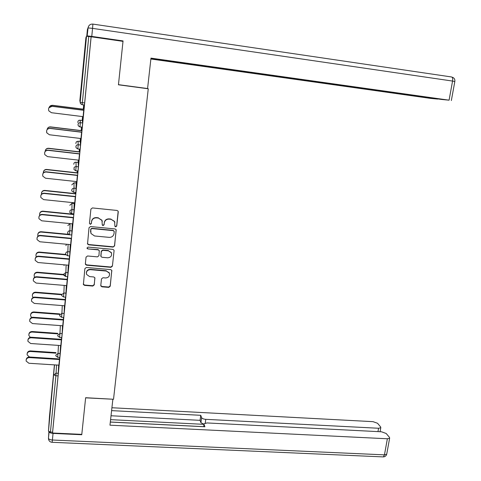 <?xml version="1.0" encoding="UTF-8"?>
<svg xmlns="http://www.w3.org/2000/svg" width="481" height="481" viewBox="0 0 481 481"><rect width="100%" height="100%" fill="white"/><g stroke="black" fill="none" stroke-linecap="round" stroke-linejoin="round"><path stroke-width="0.72" d="M115.693 226.846L116.739 226.01L118.26 211.923L118.104 211.147L117.045 210.456L92.412 207.936L90.903 209.139L89.46 223.328L90.332 224.356L91.384 223.521L91.57 221.687C92.099 219.132 93.711 217.851 96.398 217.863L98.449 218.067L101.96 220.448L102.285 225.084L103.048 225.601L104.1 224.771L104.293 222.944C104.828 220.394 106.433 219.126 109.103 219.132L111.147 219.336L114.574 221.609L114.941 226.347L115.693 226.846M114.845 226.016L115.626 226.587L116.673 225.757L118.17 211.285M89.46 223.382L90.302 224.098L91.354 223.268L91.57 221.687M102.188 224.705L103.006 225.349L104.052 224.513L104.293 222.944M50.529 408.766L51.701 394.709L50.529 408.766M84.211 59.127L83.057 70.04L84.211 59.127M100.788 285.425L100.884 286.045L101.996 286.82L108.766 287.385L110.239 286.213L111.772 270.346L110.678 269.6L86.358 267.472L84.866 268.657L83.399 284.554L84.536 285.371L92.779 286.057L94.264 284.878L94.847 277.741L93.723 276.954L89.634 276.605L86.598 274.435C86.027 271.543 87.277 269.949 90.35 269.661L106.349 271.05L109.289 273.07C109.969 276.004 108.742 277.639 105.616 277.964L102.958 277.741L101.479 278.914L100.788 285.425M91.137 36.772L122.998 41.366L118.446 84.806L148.262 88.781L113.528 399.266L85.636 397.721L81.794 434.367L52.537 433.014L91.137 36.772L88.757 36.502L82.347 102.657L84.656 102.952L91.095 36.839M113.101 247.084L114.592 245.905L116.125 229.659L115.055 228.95L90.518 226.557L89.015 227.754L87.536 244.017L88.666 244.811L113.101 247.084L114.526 245.617L116.192 229.81M114.063 250.805L112.404 266.155L110.925 267.334L86.592 265.193L85.456 264.382L85.365 263.768L86.033 257.167L87.53 255.976L97.451 256.872L98.942 255.688L99.29 250.637L98.178 249.873L87.831 248.917L87.043 248.358L88.023 247.078L112.855 249.374L113.937 250.102L114.063 250.805L112.404 266.155M148.262 88.781L147.535 88.54M86.526 36.255L80.159 102.285L79.858 100.589L85.931 37.494L86.526 36.255L88.757 36.502M52.537 433.014L52.585 432.172L50.433 432.076L48.473 431.15L49.495 416.119L54.425 364.875M73.07 214.183L73.106 213.804M74.11 203.511L74.182 202.772M75.072 193.596L75.18 192.454M76.1 183.033L76.245 181.553M77.092 172.799L77.279 170.893M78.108 162.35L78.325 160.113M79.137 151.798L79.395 149.104M80.141 141.462L80.435 138.462M81.199 130.591L81.536 127.098M82.191 120.37L82.558 116.582M83.279 109.163L83.7 104.858M83.496 109.193L83.85 105.82L83.514 109.283M83.712 110.299L82.792 120.064M82.774 116.612L82.588 118.831M82.558 118.825L82.798 116.612M83.093 116.649L82.762 120.064M60.57 345.538L59.836 357.443M58.682 365.145L58.069 375.883L55.892 375.757L50.433 432.076M52.585 432.172L58.069 375.883M84.656 102.952L84.403 104.948M60.81 345.556L61.622 337.524M61.592 337.524L61.364 339.869M64.111 313.498L63.745 317.436L61.532 317.268L61.911 313.329L64.111 313.498L64.394 305.754M64.682 305.778L65.554 297.12M65.524 297.12L65.248 299.976M68.278 265.181L67.701 276.629M69.559 255.904L68.38 268.097M69.535 255.904L69.21 259.289M68.633 265.211L68.35 268.097M72.198 223.785L71.771 235.005L69.378 234.776M73.316 213.823L73.274 214.207M73.274 214.502L73.34 213.829M73.25 217.791L72.397 226.858M72.661 223.827L72.366 226.858M76.154 183.039L75.89 192.532M76.449 181.571L76.401 182.407L76.479 181.577M77.489 170.917L77.303 172.823M77.309 173.046L77.519 170.917M77.369 175.445L76.491 184.788M76.768 181.608L76.461 184.788M80.519 145.021L80.111 149.23L77.826 148.966L78.235 144.751L80.519 145.021L80.207 141.474L78.024 141.216L78.235 144.751C76.924 144.727 76.142 145.346 75.89 146.609L76.13 147.811L77.826 148.966L80.111 149.23M80.483 140.151L80.67 138.492L80.507 140.157M81.427 130.754L81.758 127.321L81.409 130.616M81.578 132.239L80.67 141.859M80.964 138.522L80.64 141.859M77.862 122.595L77.988 121.236L78.938 120.286L82.257 120.382L82.666 122.974L82.245 127.182M79.461 153.95L78.571 163.432M78.86 160.173L78.541 163.432M78.535 160.137L78.439 161.46L78.565 160.143M79.605 149.134L79.347 151.822M79.359 152.002L79.636 149.134M73.767 164.274L74.056 163.035L74.886 162.295L78.175 162.356L78.397 166.835L77.988 170.971M75.301 196.723L74.435 205.928M74.705 202.826L74.405 205.928M74.387 202.79L74.381 203.144L74.417 202.796M75.391 192.478L75.283 193.615M75.283 193.879L75.421 192.484M69.799 205.321L72.018 203.295L74.17 203.517L73.809 213.877M71.218 238.642L70.376 247.583M70.635 244.625L70.346 247.577M70.232 244.582L69.721 255.922M66.649 285.594L67.55 276.617M67.52 276.611L67.22 279.732M66.33 285.57L65.723 297.132L63.498 296.957M62.734 325.763L63.576 317.424M63.546 317.418L63.294 320.021M62.151 333.622L61.784 337.536L59.584 337.385L59.957 333.471L62.151 333.622L62.476 325.745M58.898 365.157L59.68 357.431M59.65 357.431L59.446 359.523M114.893 222.384L114.514 221.362L111.147 219.336M104.245 222.691C104.78 220.148 106.379 218.879 109.049 218.885L111.087 219.089M102.315 221.446L101.918 220.202L98.449 218.067M91.54 221.44C92.069 218.885 93.675 217.61 96.356 217.616L98.413 217.821M87.428 243.452L88.642 244.528L113.041 246.801M114.213 231.668L113.366 230.652L91.841 228.559L90.783 229.395L90.951 233.477L94.535 235.973L109.223 237.373C111.881 237.373 113.474 236.105 114.009 233.58L114.213 231.668M114.153 231.229L113.366 230.652M90.578 232.028L90.759 229.136L91.811 228.301L113.306 230.387M85.359 263.81L86.568 264.875L110.864 267.015L112.344 265.843M99.369 250.854L98.142 249.579L87.831 248.917M86.971 247.919L87.813 248.629M107.696 257.798C110.883 257.461 112.103 255.79 111.351 252.79L108.441 250.817L102.79 250.294L101.299 251.479L100.95 256.523L102.056 257.287L107.696 257.798M111.598 253.457L111.297 252.495L108.441 250.817M100.836 256.018L101.257 251.184L102.748 250.006L108.387 250.523M109.512 273.737L109.229 272.739L106.349 271.05M86.346 273.202C86.418 270.737 87.74 269.444 90.32 269.336L106.301 270.731M83.315 283.976L84.524 285.029L92.749 285.714L94.228 284.536L94.913 277.94M100.782 285.534L101.954 286.478L108.712 287.037L110.185 285.864L111.826 270.49M49.417 106.854L52.477 105.369C50.896 105.273 49.796 105.934 49.182 107.353M83.808 109.325L52.477 105.369M83.52 109.199L52.519 105.285M48.876 107.822L52.008 106.307C49.122 106.535 48.052 108.057 48.815 110.864L51.431 112.71L83.123 116.655M52.056 106.217L83.724 110.203M52.008 106.307L83.742 110.305M147.577 88.546L150.974 58.129L449.08 100.18L452.561 81.067L92.556 28.373L91.769 36.412L123.046 40.927L118.458 84.662L147.577 88.546M252.784 72.829L437.692 98.912M252.753 73.016L248.034 72.427L248.094 71.982M150.89 58.856L248.034 72.427M150.878 59.001L430.537 98.389L437.662 99.08M87.109 36.291L88.071 27.91L87.41 29.521L86.76 36.255M251.599 72.601L441.498 99.447L449.08 100.18M251.617 72.601L150.956 58.285M122.306 41.27L123.046 40.927M91.769 36.412L87.295 35.913M246.861 71.807L246.783 72.366M49.146 431.818C49.591 432.708 50.89 433.237 53.042 433.405L81.758 434.734L85.624 397.841L112.843 399.23M112.855 399.35L109.969 425.186L387.379 438.768L389.634 438.203L389.472 437.373L386.171 433.477L381.535 431.794L207.125 422.943L204.07 423.743L203.685 426.701L203.998 424.266L200.914 422.697L200.072 420.334L111.027 415.764M110.323 422.059L204.9 426.761L204.01 424.308M377.97 431.613L378.571 428.258L380.796 427.717L380.645 426.954L377.531 423.268L373.052 421.663L111.917 407.744M200.914 422.697L201.593 417.64L200.745 415.307L111.598 410.624M201.593 417.64C202.14 418.566 203.541 419.125 205.778 419.336L205.273 423.082M378.571 428.258L205.778 419.336M81.758 434.734L81.746 434.367M203.986 424.344L110.588 419.648M203.673 426.647L110.329 422.005M200.072 420.334L200.745 415.307M47.318 128.824C47.944 127.441 49.026 126.798 50.577 126.888L50.529 127.02C48.677 126.96 47.535 127.814 47.108 129.575M81.716 130.784L50.529 127.02M81.439 130.616L50.577 126.888M45.34 150.421C45.899 148.918 47.006 148.202 48.653 148.274L48.605 148.449C46.549 148.443 45.4 149.429 45.166 151.425M79.648 152.038L48.605 148.449M79.377 151.828L48.653 148.274M43.416 171.729C43.927 170.154 45.04 169.39 46.747 169.45L46.693 169.667C44.474 169.709 43.338 170.815 43.296 172.98M77.603 173.076L46.693 169.667M77.333 172.829L46.747 169.45M41.522 192.791C41.997 191.161 43.11 190.374 44.865 190.416L44.805 190.668C42.43 190.777 41.318 191.979 41.48 194.282M75.571 193.909L44.805 190.668M75.307 193.621L44.865 190.416M39.658 213.618C40.097 211.959 41.21 211.141 42.995 211.171L42.935 211.466C40.41 211.64 39.34 212.933 39.707 215.344M73.563 214.532L42.935 211.466M73.304 214.207L42.995 211.171M46.843 132.708C46.182 129.984 47.258 128.511 50.066 128.301L50.018 128.433C47.204 128.649 46.128 130.123 46.789 132.852L49.447 134.776L80.994 138.528M50.066 128.301L81.59 132.101M50.018 128.433L81.608 132.239M44.715 152.351C45.286 150.812 46.416 150.084 48.106 150.156L48.052 150.337C45.304 150.541 44.216 151.972 44.799 154.629L47.487 156.614L78.89 160.179M48.106 150.156L79.479 153.77M48.052 150.337L79.491 153.956M42.749 174.122C43.272 172.511 44.408 171.735 46.158 171.789L46.104 172.018C43.41 172.21 42.322 173.599 42.833 176.19L45.545 178.229L76.804 181.614M46.158 171.789L77.393 175.222M46.104 172.018L77.399 175.451M40.819 195.635C41.3 193.975 42.442 193.164 44.234 193.206L44.174 193.47C41.54 193.657 40.446 195.015 40.891 197.547L43.621 199.621L74.735 202.826M44.234 193.206L75.325 196.458M44.174 193.47L75.331 196.729M38.919 216.907C39.364 215.211 40.5 214.376 42.328 214.406L42.268 214.712C39.682 214.893 38.582 216.222 38.973 218.693L41.721 220.803L72.691 223.833M42.328 214.406L73.28 217.478M42.268 214.712L73.28 217.791M37.813 234.229C38.221 232.545 39.334 231.71 41.144 231.722L41.083 232.058C38.594 232.233 37.524 233.501 37.855 235.87L37.981 236.189M69.102 234.722L41.083 232.058M68.308 234.307L41.144 231.722M37.037 237.951C37.452 236.231 38.588 235.377 40.44 235.389L40.374 235.738C37.837 235.918 36.736 237.217 37.079 239.634L39.833 241.769L70.665 244.625M40.44 235.389L71.254 238.293M40.374 235.738L71.248 238.648M35.991 254.623C36.376 252.928 37.482 252.074 39.316 252.074L39.25 252.453C36.803 252.621 35.726 253.866 36.021 256.181L36.309 256.818M65.933 254.852L39.25 252.453M65.729 254.455L39.316 252.074M35.179 258.772C35.57 257.034 36.7 256.169 38.576 256.169L38.504 256.559C36.009 256.734 34.909 258.002 35.209 260.365L37.969 262.524L68.663 265.211M38.576 256.169L69.246 258.898M38.504 256.559L69.24 259.295M34.187 274.813C34.548 273.106 35.654 272.24 37.5 272.228L37.428 272.643C35.023 272.811 33.947 274.032 34.205 276.298L34.686 277.236M65.644 275.048L37.428 272.643M63.745 274.465L37.5 272.228M33.339 279.383C33.706 277.633 34.836 276.749 36.724 276.737L36.652 277.164C34.193 277.339 33.093 278.589 33.357 280.904L36.123 283.075L66.679 285.594M36.724 276.737L67.256 279.305M36.652 277.164L67.244 279.738M32.401 294.805C32.744 293.085 33.844 292.214 35.708 292.189L35.63 292.64C33.261 292.809 32.185 294.005 32.413 296.23L33.123 297.456M61.616 294.727L35.63 292.64M61.64 294.27L35.708 292.189M31.524 299.783C31.866 298.022 32.991 297.132 34.897 297.102L34.818 297.571C32.395 297.745 31.301 298.972 31.53 301.238L34.295 303.421L64.713 305.778M34.897 297.102L65.29 299.507M34.818 297.571L65.278 299.976M30.64 314.598C30.958 312.872 32.053 311.995 33.929 311.953L33.85 312.44C31.512 312.614 30.441 313.786 30.634 315.969L31.644 317.478M59.692 314.394L33.85 312.44M59.722 313.901L33.929 311.953M29.726 319.973C30.05 318.212 31.169 317.31 33.081 317.268L33.003 317.773C30.616 317.953 29.521 319.15 29.72 321.38L32.48 323.569L62.764 325.769M33.081 317.268L63.342 319.51M33.003 317.773L63.324 320.021M28.89 334.199C29.191 332.473 30.285 331.583 32.167 331.529L32.083 332.052C29.78 332.227 28.71 333.381 28.878 335.528L30.303 337.313M57.792 333.868L32.083 332.052M57.822 333.345L32.167 331.529M27.94 339.965C28.247 338.197 29.365 337.289 31.289 337.235L31.205 337.782C28.848 337.957 27.754 339.141 27.928 341.324L30.688 343.512L60.84 345.556M31.289 337.235L61.418 339.321M31.205 337.782L61.394 339.869M27.158 353.613C27.441 351.882 28.529 350.98 30.423 350.92L30.339 351.479C28.06 351.653 26.99 352.789 27.134 354.9L29.479 357.004M55.916 353.168L30.339 351.479M55.952 352.609L30.423 350.92M26.178 359.764C26.467 357.99 27.573 357.07 29.509 357.01L29.425 357.593C27.098 357.768 26.004 358.934 26.154 361.081L28.914 363.269L58.929 365.157M29.509 357.01L59.506 358.946M29.425 357.593L59.476 359.523M82.113 104.714L80.489 103.662L80.159 102.285L82.347 102.657L82.101 104.66M48.473 431.15L54.521 364.881M56.566 365.013L55.892 375.757L53.89 374.915L56.115 373.154L58.285 373.286M84.415 105.002L82.119 104.714M80.062 120.112L80.375 122.697L82.666 122.974M79.858 100.589L80.056 101.695M78.295 125.848L79.972 126.906L80.375 122.697C79.058 122.661 78.271 123.286 78.012 124.561L78.295 125.848L79.96 126.954L82.251 127.231M75.992 162.109L76.124 166.582L78.397 166.835M77.988 171.008L75.715 170.755L73.996 169.552L75.733 170.719L76.124 166.582L74.958 166.775L74.086 167.55L73.996 169.552M76.166 183.039L74.002 182.804L74.032 188.191L76.293 188.432M71.885 191.083L73.641 192.292L74.032 188.191L72.469 188.636L71.705 190.031L71.885 191.083L73.629 192.292M72.006 203.295L71.958 209.578L74.212 209.806M71.561 213.666L69.805 212.398L71.561 213.666M72.198 223.803L70.052 223.593L69.907 230.748L72.15 230.964M68.092 244.384L67.875 251.707L70.112 251.906M66.137 264.989L65.867 272.456L68.092 272.643M64.189 285.389L63.877 292.995L66.089 293.176M62.265 305.591L61.911 313.329L59.656 315.121L59.734 315.867L61.538 317.268M60.347 325.589L59.957 333.471L57.714 335.251L57.786 335.96L59.59 337.385M58.448 345.4L58.027 353.409L60.209 353.553M75.794 143.5L76.347 141.787L78.024 141.216M71.771 184.89L73.99 182.804M75.908 192.532L73.629 192.322M73.827 213.877L71.573 213.648L71.958 209.578L70.076 210.353L69.805 212.398M69.703 233.177L69.673 230.736L68.362 231.199L67.611 232.57L67.743 233.501L69.529 234.788L69.703 233.177M67.845 225.571L70.052 223.593M67.671 254.16L67.641 251.695L66.342 252.158L65.59 253.523L65.711 254.401L67.49 255.718L67.671 254.16M65.909 245.629L66.504 244.24M67.719 276.629L65.494 276.443L65.867 272.456L63.594 274.26L63.696 275.09L65.482 276.443M63.997 265.506L64.129 264.815M63.666 295.502L63.877 292.995L61.61 294.793L61.706 295.581L63.51 296.957L63.666 295.502M57.804 355.988L58.027 353.409L55.796 355.182L55.862 355.856L57.654 357.299L57.804 355.988M110.864 267.015L110.925 267.334M86.568 264.875L86.592 265.193M100.8 255.561L100.842 255.862M90.32 269.336L90.35 269.661M94.907 278.024L94.943 278.361M94.228 284.536L94.264 284.878M92.749 285.714L92.779 286.057M84.524 285.029L84.536 285.371M111.82 270.689L111.881 271.007M110.185 285.864L110.239 286.213M108.712 287.037L108.766 287.385M101.954 286.478L101.996 286.82M92.899 24.098L451.569 76.972C452.567 77.255 452.898 78.619 452.561 81.067L454.822 81.523M92.556 28.373L92.893 24.092C90.206 23.972 88.6 25.246 88.071 27.91L92.556 28.373M88.119 27.561L87.41 29.521M48.9 431.704L48.473 438.143L49.086 431.794M53.042 433.405L52.393 440.019L384.445 454.852L387.379 438.768M386.778 453.842L386.7 454.244L384.445 454.852L383.387 456.908C385.077 456.752 386.183 455.862 386.7 454.244L389.634 438.203M382.912 456.89L52.14 442.298L52.393 440.019C49.958 439.808 48.647 439.183 48.473 438.143L48.557 439.255C48.996 441.131 50.192 442.147 52.14 442.298M80.489 103.662L82.131 104.66L84.434 104.954M82.269 127.188L79.972 126.906M76.13 147.811L77.844 148.924M78.006 170.971L75.733 170.719M69.733 255.922L67.502 255.718M59.848 357.443L57.666 357.299M85.438 264.069L85.456 264.382M109.229 272.739L109.289 273.07M83.381 284.205L83.399 284.554M100.842 285.696L100.884 286.045M452.555 77.285C454.347 78.096 455.104 79.497 454.834 81.475L451.346 100.535M88.059 27.94L87.554 29.167M380.796 427.717L380.074 431.722"/></g></svg>
